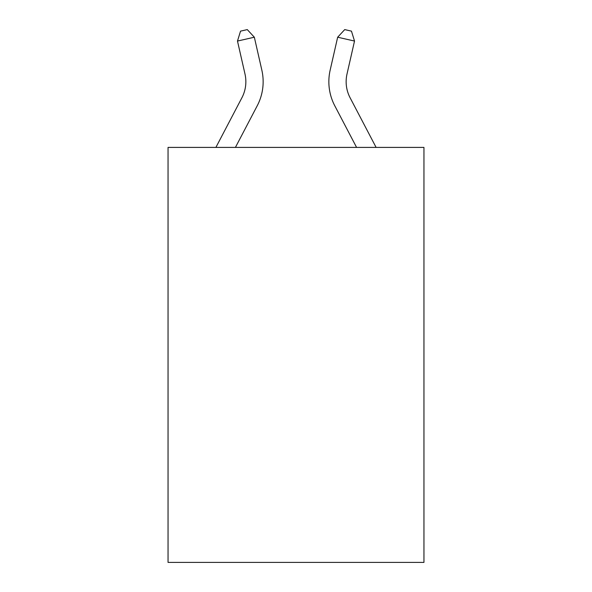 <?xml version="1.0" encoding="UTF-8"?>
<svg xmlns="http://www.w3.org/2000/svg" width="592" height="592" viewBox="0 0 592 592"><rect width="100%" height="100%" fill="white"/><g stroke="black" fill="none" stroke-linecap="round" stroke-linejoin="round"><path stroke-width="0.89" d="M423.953 147.408L423.953 562.4L168.047 562.4L168.047 147.408L423.953 147.408M241.906 97.754L215.895 147.408L241.906 97.754A34.58 34.58 -9.6 0 0 244.992 74.022L237.481 41.055L240.537 31.139L247.278 29.6L254.338 37.215L261.849 70.182A51.874 51.874 170.4 0 1 257.224 105.776L235.416 147.408M350.094 97.754L376.105 147.408L350.094 97.754A34.58 34.58 9.6 0 1 347.008 74.022L354.519 41.055L337.662 37.215L330.151 70.182A51.874 51.874 -170.4 0 0 334.776 105.776L356.584 147.408M254.338 37.215L237.481 41.055M330.151 70.182L337.662 37.215L344.722 29.6L351.463 31.139L354.519 41.055"/></g></svg>
